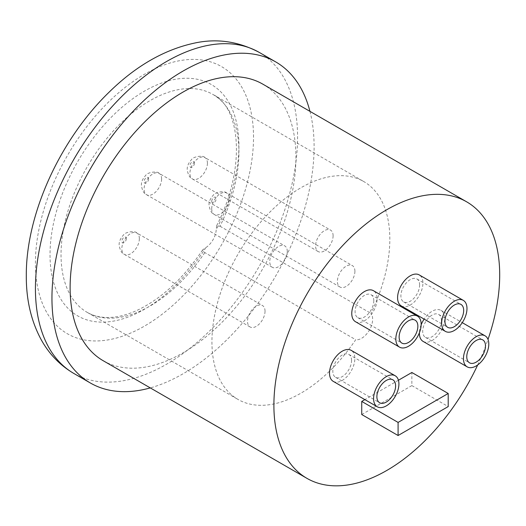 <?xml version="1.0" encoding="UTF-8"?>
<svg xmlns="http://www.w3.org/2000/svg" width="526" height="526" viewBox="0 0 526 526"><rect width="100%" height="100%" fill="white"/><g stroke="black" fill="none" stroke-linecap="round" stroke-linejoin="round"><path stroke-width="0.39" stroke-dasharray="2.63 1.97" d="M205.903 247.562A15.576 8.995 120 0 0 216.219 229.698A133.578 77.118 120 0 0 166.558 81.392A133.578 77.118 120 0 0 52.639 278.708A133.578 77.118 120 0 0 205.903 247.562L202.628 249.949L204.805 252.585L355.707 339.704A125.786 72.621 -60 0 1 237.989 399.425A125.786 72.621 -60 0 1 237.989 254.176A125.786 72.621 -60 0 1 363.775 181.555A125.786 72.621 -60 0 1 370.922 313.358A15.576 8.995 -60 0 1 369.423 330.058A15.576 8.995 -60 0 1 355.707 339.704M309.945 111.354A185.369 107.021 -60 0 1 314.101 146.767A185.369 107.021 120 0 1 150.278 387.905M103.188 360.718A159.667 92.181 120 0 0 226.233 317.941A159.667 92.181 120 0 0 295.928 157.261A159.667 92.181 -60 0 0 262.855 84.167M477.68 364.965A159.667 92.181 120 0 0 488.01 339.421M361.737 414.527L411.858 385.591L411.858 372.493M398.432 380.245L364.866 399.622M401.305 305.935A17.917 10.342 120 0 0 415.106 301.135A17.917 10.342 120 0 0 422.924 283.113A17.917 10.342 120 0 0 419.215 274.907M355.484 321.708A17.917 10.342 120 0 0 369.285 316.908A17.917 10.342 120 0 0 377.103 298.88A17.917 10.342 120 0 0 373.394 290.681M333.234 381.357A17.917 10.342 120 0 0 347.035 376.563A17.917 10.342 120 0 0 354.853 358.535A17.917 10.342 120 0 0 351.144 350.329M423.114 341.42A17.917 10.342 120 0 0 436.915 336.627A17.917 10.342 120 0 0 444.733 318.598A17.917 10.342 120 0 0 441.025 310.393A17.917 10.342 120 0 0 424.12 319.111M421.155 324.779A17.917 10.342 120 0 0 419.406 332.761M419.623 285.02A13.242 7.647 120 0 0 416.881 278.958A13.242 7.647 120 0 0 406.677 282.501A13.242 7.647 120 0 0 400.897 295.829A13.242 7.647 120 0 0 403.639 301.891A13.242 7.647 120 0 0 413.844 298.341A13.242 7.647 120 0 0 419.623 285.02M373.802 300.787A13.242 7.647 120 0 0 371.06 294.724A13.242 7.647 120 0 0 360.856 298.275A13.242 7.647 120 0 0 355.076 311.602A13.242 7.647 120 0 0 357.818 317.665A13.242 7.647 120 0 0 368.022 314.114A13.242 7.647 120 0 0 373.802 300.787M351.552 360.442A13.242 7.647 120 0 0 348.81 354.379A13.242 7.647 120 0 0 338.606 357.923A13.242 7.647 120 0 0 332.826 371.251A13.242 7.647 120 0 0 335.568 377.313A13.242 7.647 120 0 0 345.773 373.762A13.242 7.647 120 0 0 351.552 360.442M441.432 320.505A13.242 7.647 120 0 0 438.691 314.443A13.242 7.647 120 0 0 428.486 317.987A13.242 7.647 120 0 0 422.707 331.314A13.242 7.647 120 0 0 425.449 337.376A13.242 7.647 120 0 0 435.653 333.826A13.242 7.647 120 0 0 441.432 320.505M411.858 385.591L448.205 406.578M204.805 252.585A125.786 72.621 -60 0 1 87.086 312.299A125.786 72.621 -60 0 1 87.086 167.051A125.786 72.621 -60 0 1 212.872 94.43A125.786 72.621 -60 0 1 220.019 226.239L216.646 225.667L216.219 229.698M220.019 226.239L370.922 313.358M265.032 311.188A12.381 7.147 -60 0 1 259.62 323.648A12.381 7.147 -60 0 1 250.08 326.968A12.381 7.147 -60 0 1 247.516 321.301A12.381 7.147 -60 0 1 252.921 308.834A12.381 7.147 -60 0 1 262.467 305.521A12.381 7.147 -60 0 1 265.032 311.188M287.281 251.533A12.381 7.147 -60 0 1 281.87 263.999A12.381 7.147 -60 0 1 272.33 267.313A12.381 7.147 -60 0 1 269.766 261.646A12.381 7.147 -60 0 1 275.17 249.186A12.381 7.147 -60 0 1 284.717 245.866A12.381 7.147 -60 0 1 287.281 251.533M333.103 235.766A12.381 7.147 -60 0 1 327.698 248.226A12.381 7.147 -60 0 1 318.151 251.546A12.381 7.147 -60 0 1 315.587 245.879A12.381 7.147 -60 0 1 320.991 233.412A12.381 7.147 -60 0 1 330.538 230.099A12.381 7.147 -60 0 1 333.103 235.766M354.912 271.252A12.381 7.147 -60 0 1 349.507 283.711A12.381 7.147 -60 0 1 339.96 287.032A12.381 7.147 -60 0 1 337.396 281.364A12.381 7.147 -60 0 1 342.801 268.898A12.381 7.147 -60 0 1 352.348 265.584A12.381 7.147 -60 0 1 354.912 271.252M253.519 137.227A154.217 89.039 120 0 0 144.472 74.265A154.217 89.039 120 0 0 35.426 263.145A154.217 89.039 120 0 0 144.472 326.1A154.217 89.039 120 0 0 253.519 137.227M73.818 373.44A185.369 107.021 120 0 0 216.659 323.779A185.369 107.021 120 0 0 297.578 137.227A185.369 107.021 120 0 0 259.186 52.37M139.351 238.626A12.381 7.147 -60 0 1 133.946 251.093A12.381 7.147 -60 0 1 124.399 254.406A12.381 7.147 -60 0 1 121.835 248.739A12.381 7.147 -60 0 1 127.239 236.273A12.381 7.147 -60 0 1 136.786 232.959A12.381 7.147 -60 0 1 139.351 238.626M126.352 238.626A3.195 1.841 -60 0 1 124.097 242.539A3.195 1.841 -60 0 1 121.835 241.237A3.195 1.841 -60 0 1 124.097 237.325A3.195 1.841 -60 0 1 126.352 238.626M148.602 178.978A3.195 1.841 -60 0 1 146.346 182.884A3.195 1.841 -60 0 1 144.085 181.582A3.195 1.841 -60 0 1 146.346 177.67A3.195 1.841 -60 0 1 148.602 178.978M194.423 163.205A3.195 1.841 -60 0 1 192.168 167.117A3.195 1.841 -60 0 1 189.906 165.815A3.195 1.841 -60 0 1 192.168 161.903A3.195 1.841 -60 0 1 194.423 163.205M211.715 201.3A3.195 1.841 -60 0 1 213.977 197.388A3.195 1.841 -60 0 1 216.232 198.69A3.195 1.841 -60 0 1 213.977 202.602A3.195 1.841 -60 0 1 211.715 201.3M161.6 178.978A12.381 7.147 -60 0 1 156.196 191.438A12.381 7.147 -60 0 1 146.649 194.758A12.381 7.147 -60 0 1 144.085 189.084A12.381 7.147 -60 0 1 149.489 176.624A12.381 7.147 -60 0 1 159.036 173.304A12.381 7.147 -60 0 1 161.6 178.978M207.422 163.205A12.381 7.147 -60 0 1 202.017 175.664A12.381 7.147 -60 0 1 192.47 178.985A12.381 7.147 -60 0 1 189.906 173.317A12.381 7.147 -60 0 1 195.31 160.851A12.381 7.147 -60 0 1 204.857 157.537A12.381 7.147 -60 0 1 207.422 163.205M211.715 208.802A12.381 7.147 -60 0 1 217.126 196.336A12.381 7.147 -60 0 1 226.667 193.022A12.381 7.147 -60 0 1 229.231 198.69A12.381 7.147 -60 0 1 223.826 211.156A12.381 7.147 -60 0 1 214.279 214.47A12.381 7.147 -60 0 1 211.715 208.802M416.881 278.958L460.94 304.396M403.639 301.891L447.698 327.33M371.06 294.724L415.119 320.163M357.818 317.665L401.877 343.097M348.81 354.379L392.869 379.818M335.568 377.313L379.627 402.752M438.691 314.443L482.75 339.881M425.449 337.376L469.508 362.815M441.025 310.393L462.269 322.662M202.628 249.949C183.087 278.695 161.351 298.781 137.404 310.202C129.922 313.647 122.801 315.87 116.036 316.876C104.648 318.467 95.002 316.941 87.086 312.299L237.989 399.425M216.646 225.667C246.05 168.846 240.908 107.738 212.872 94.43L363.775 181.555M250.08 326.968L124.399 254.406C121.743 253.453 119.987 250.31 119.146 244.984C118.975 241.697 120.434 238.363 123.531 234.977C124.761 232.137 135.07 230.322 136.786 232.959L262.467 305.521M272.33 267.313L146.649 194.758C143.993 193.798 142.237 190.655 141.395 185.336C141.224 182.049 142.684 178.708 145.781 175.322C147.01 172.489 157.32 170.667 159.036 173.304L284.717 245.866M318.151 251.546L192.47 178.985C189.814 178.025 188.058 174.888 187.217 169.563C187.046 166.275 188.505 162.942 191.602 159.556C192.832 156.715 203.141 154.894 204.857 157.537L330.538 230.099M339.96 287.032L214.279 214.47C211.623 213.517 209.867 210.374 209.026 205.048C208.855 201.76 210.315 198.427 213.411 195.041C214.641 192.2 224.95 190.386 226.667 193.022L352.348 265.584"/><path stroke-width="0.79" d="M73.818 373.44C60.128 365.379 49.319 354.254 41.39 340.052C31.205 321.333 26.182 299.938 26.3 275.861C25.859 214.312 60.128 139.554 109.014 92.267C136.195 65.579 165.184 49.082 195.981 42.777C217.672 38.372 238.738 41.567 259.186 52.37A185.369 107.021 120 0 0 116.338 102.031A185.369 107.021 120 0 0 35.426 288.577A185.369 107.021 120 0 0 73.818 373.44L90.341 382.981A185.369 107.021 120 0 1 51.949 298.117A185.369 107.021 -60 0 1 132.861 111.571A185.369 107.021 -60 0 1 275.709 61.904A185.369 107.021 -60 0 1 309.945 111.354M90.341 382.981A185.369 107.021 120 0 0 150.278 387.905M306.967 478.364A159.667 92.181 120 0 1 273.895 405.276A159.667 92.181 -60 0 1 343.59 244.59A159.667 92.181 -60 0 1 466.634 201.813L262.855 84.167A159.667 92.181 -60 0 0 139.817 126.944A159.667 92.181 -60 0 0 70.122 287.623A159.667 92.181 120 0 0 103.188 360.718L306.967 478.364A159.667 92.181 120 0 0 477.68 364.965M488.01 339.421A159.667 92.181 120 0 0 499.7 274.907A159.667 92.181 -60 0 0 466.634 201.813M364.866 399.622L361.737 401.43L361.737 414.527L398.09 435.515L448.205 406.578L448.205 393.481L411.858 372.493L398.432 380.245M463.274 300.346L419.215 274.907A17.917 10.342 120 0 0 405.414 279.707A17.917 10.342 120 0 0 397.59 297.736A17.917 10.342 120 0 0 401.305 305.935L445.364 331.373A17.917 10.342 120 0 0 459.165 326.574A17.917 10.342 120 0 0 466.983 308.545A17.917 10.342 120 0 0 463.274 300.346A17.917 10.342 120 0 0 449.474 305.146A17.917 10.342 120 0 0 441.649 323.174A17.917 10.342 120 0 0 445.364 331.373M417.453 316.119L373.394 290.681A17.917 10.342 120 0 0 359.593 295.48A17.917 10.342 120 0 0 351.769 313.509A17.917 10.342 120 0 0 355.484 321.708L399.543 347.147A17.917 10.342 120 0 0 413.344 342.347A17.917 10.342 120 0 0 421.162 324.318A17.917 10.342 120 0 0 417.453 316.119A17.917 10.342 120 0 0 403.652 320.919A17.917 10.342 120 0 0 395.828 338.948A17.917 10.342 120 0 0 399.543 347.147M395.204 375.768L351.144 350.329A17.917 10.342 120 0 0 337.344 355.129A17.917 10.342 120 0 0 329.519 373.158A17.917 10.342 120 0 0 333.234 381.357L377.293 406.795A17.917 10.342 120 0 0 391.094 401.995A17.917 10.342 120 0 0 398.912 383.967A17.917 10.342 120 0 0 395.204 375.768A17.917 10.342 120 0 0 381.403 380.568A17.917 10.342 120 0 0 373.578 398.596A17.917 10.342 120 0 0 377.293 406.795M419.406 332.761A17.917 10.342 120 0 0 419.4 333.221A17.917 10.342 120 0 0 423.114 341.42L467.173 366.859A17.917 10.342 120 0 0 480.974 362.059A17.917 10.342 120 0 0 488.792 344.03A17.917 10.342 120 0 0 485.084 335.831A17.917 10.342 120 0 0 471.283 340.631A17.917 10.342 120 0 0 463.459 358.66A17.917 10.342 120 0 0 467.173 366.859M424.12 319.111A17.917 10.342 120 0 0 421.155 324.779M361.737 401.43L398.09 422.411L398.09 435.515M448.205 393.481L398.09 422.411M444.957 321.268A13.242 7.647 -60 0 1 450.736 307.94A13.242 7.647 -60 0 1 460.94 304.396A13.242 7.647 -60 0 1 463.682 310.458A13.242 7.647 -60 0 1 457.903 323.779A13.242 7.647 -60 0 1 447.698 327.33A13.242 7.647 -60 0 1 444.957 321.268M399.135 337.034A13.242 7.647 -60 0 1 404.915 323.714A13.242 7.647 -60 0 1 415.119 320.163A13.242 7.647 -60 0 1 417.861 326.225A13.242 7.647 -60 0 1 412.082 339.553A13.242 7.647 -60 0 1 401.877 343.097A13.242 7.647 -60 0 1 399.135 337.034M376.886 396.689A13.242 7.647 -60 0 1 382.665 383.362A13.242 7.647 -60 0 1 392.869 379.818A13.242 7.647 -60 0 1 395.611 385.88A13.242 7.647 -60 0 1 389.832 399.201A13.242 7.647 -60 0 1 379.627 402.752A13.242 7.647 -60 0 1 376.886 396.689M466.766 356.753A13.242 7.647 -60 0 1 472.545 343.425A13.242 7.647 -60 0 1 482.75 339.881A13.242 7.647 -60 0 1 485.491 345.944A13.242 7.647 -60 0 1 479.712 359.265A13.242 7.647 -60 0 1 469.508 362.815A13.242 7.647 -60 0 1 466.766 356.753M259.186 52.37L275.709 61.904M462.269 322.662L485.084 335.831"/></g></svg>

